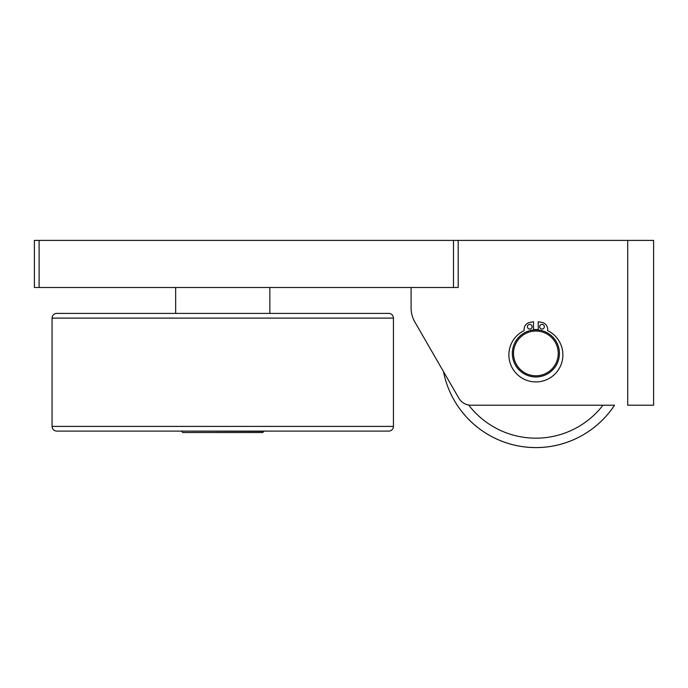 <?xml version="1.0" encoding="UTF-8"?>
<svg xmlns="http://www.w3.org/2000/svg" width="688" height="688" viewBox="0 0 688 688"><rect width="100%" height="100%" fill="white"/><g stroke="black" fill="none" stroke-linecap="round" stroke-linejoin="round"><path stroke-width="1.03" d="M414.881 322.053L443.476 371.572A94.179 94.179 0 0 0 614.53 405.215A94.179 94.179 0 0 1 535.883 447.596A94.179 94.179 0 0 0 614.53 405.215L471.048 405.215A14.13 14.13 0 0 1 458.819 398.154L414.881 322.053A28.251 28.251 0 0 1 411.097 307.932L411.097 287.498M538.24 329.991L538.24 321.76L541.817 322.388A7.061 7.061 0 0 1 547.657 329.346L547.657 330.61A26.995 26.995 0 0 1 556.979 371.761A26.995 26.995 0 0 1 514.787 371.761A26.995 26.995 0 0 1 524.11 330.61L524.11 329.346A7.061 7.061 0 0 1 529.949 322.388L533.527 321.76L533.527 329.991M539.65 326.723A2.356 2.356 0 0 1 543.176 324.684A2.356 2.356 0 0 1 543.176 328.761A2.356 2.356 0 0 1 539.65 326.723M527.404 326.723A2.356 2.356 0 0 1 530.938 324.684A2.356 2.356 0 0 1 530.938 328.761A2.356 2.356 0 0 1 527.404 326.723M514.065 358.362A22.369 22.369 0 0 1 542.505 332.055A22.369 22.369 0 0 1 551.071 369.834A22.369 22.369 0 0 1 514.065 358.362M512.921 358.629A23.547 23.547 0 0 0 541.086 376.379A23.547 23.547 0 0 0 558.845 348.205A23.547 23.547 0 0 0 530.672 330.455A23.547 23.547 0 0 0 512.921 358.629M388.737 313.393L56.769 313.393C53.905 313.676 52.34 315.242 52.056 318.105L393.441 318.105A4.713 4.713 0 0 0 388.737 313.393M56.769 431.109L388.737 431.109A4.713 4.713 0 0 0 393.441 426.405L52.056 426.405C52.34 429.26 53.905 430.834 56.769 431.109M181.546 431.35L182.724 432.528L262.773 432.528L263.951 431.35L181.546 431.109M458.191 240.404L34.4 240.404L34.4 287.498L458.191 287.498L458.191 240.404L627.705 240.404L627.705 405.215L653.6 405.215L653.6 240.404L627.705 240.404M533.527 329.638A23.899 23.899 0 0 1 538.24 329.638M602.972 405.215A84.762 84.762 0 0 1 468.631 405.008M443.476 371.572A94.179 94.179 0 0 0 535.883 447.596M453.478 240.404L453.478 287.498M39.113 287.498L39.113 240.404M52.056 318.105L52.056 426.405M393.441 318.105L393.441 426.405M269.834 313.393L269.834 287.498M175.664 313.393L175.664 287.498"/></g></svg>
